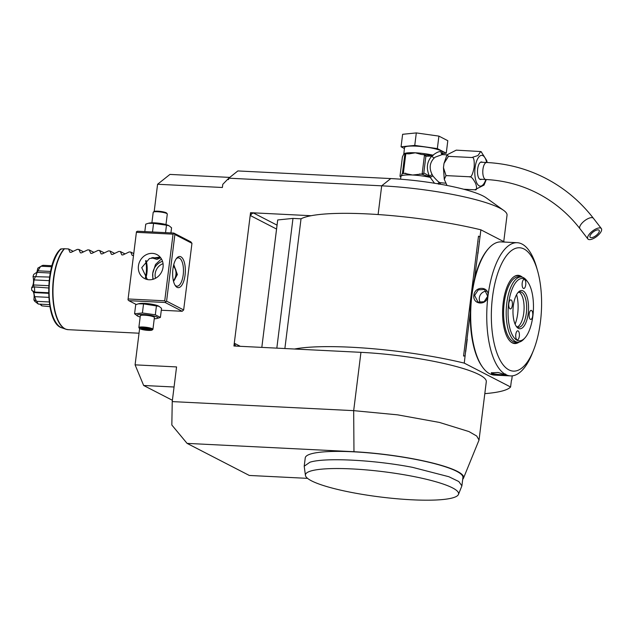 <?xml version="1.0" encoding="UTF-8"?>
<svg xmlns="http://www.w3.org/2000/svg" width="633" height="633" viewBox="0 0 633 633"><rect width="100%" height="100%" fill="white"/><g stroke="black" fill="none" stroke-linecap="round" stroke-linejoin="round"><path stroke-width="0.95" d="M140.17 317.014A10.555 1.741 7.1 0 1 137.749 316.144L134.584 313.778L135.715 304.687L138.342 303.824L143.541 303.895L159.057 306.325L161.534 308.342L160.402 317.434L156.81 318.518A10.555 1.741 7.1 0 1 154.246 318.771M138.342 303.824L139.307 303.603A10.555 1.741 7.1 0 1 144.656 303.397A10.555 1.741 7.1 0 1 158.369 305.976L159.057 306.325M165.118 302.479L182.185 311.278L183.657 309.948L166.582 301.15L165.118 302.479L128.823 300.667L136.23 304.481M161.304 310.233L182.185 311.278M127.993 299.797L136.467 231.757L127.993 299.797L128.823 300.667M503.749 241.608L507.033 215.212A90.796 14.986 -172.9 0 0 503.702 210.417L486.12 197.789A70.936 11.711 7.1 0 0 390.798 178.569L237.866 170.942L228.758 178.189L228.584 179.574L227.461 179.519L222.776 184.345L222.381 187.495L157.585 184.258L169.945 174.415L229.747 177.406M228.758 178.189L381.683 185.825L390.798 178.569M462.707 479.268A80.162 13.23 -172.9 0 0 463.483 478.184L479.031 440.046L486.294 381.723A90.804 14.986 -172.9 0 0 360.945 352.336L233.941 345.998L250.541 212.696L311.112 215.718A116.337 19.204 7.1 0 1 480.882 229.819L504.683 242.083M479.031 440.046L476.704 436.026L468.958 431.571L439.429 422.425L397.611 414.844L353.681 410.651L172.239 401.599L171.836 425.028L187.083 443.385L249.307 475.454L307.567 478.358M174.059 387L143.651 385.481L135.09 364.853L176.56 366.926L172.239 401.599M135.09 364.853L139.608 328.574M154.191 211.469L157.585 184.258M183.657 309.948L191.957 243.301L190.834 241.846L173.766 233.047L137.472 231.235L136.467 231.757M228.742 178.292L227.461 179.519M503.702 210.417A90.796 14.986 -172.9 0 0 381.691 185.825L378.107 214.547M294.511 349.02A116.337 19.204 7.1 0 1 464.274 363.12L510.586 386.992L511.424 380.267M510.586 386.992A116.337 19.204 7.1 0 1 484.815 393.639M236.03 346.101A2.841 2.556 117.3 0 1 234.835 343.505L234.036 346.045M250.541 212.696L250.747 215.75A2.841 2.556 117.3 0 1 253.683 213.107L250.636 212.743M277.713 219.952A136.198 22.479 7.1 0 0 277.642 220.363L261.817 347.39L277.713 219.952L292.984 218.401L301.031 218.804L284.874 348.538M311.112 215.718A116.337 19.204 -172.9 0 0 301.031 218.804M464.274 363.12L466.877 340.135A11.489 4.645 -87.1 0 1 467.257 339.225L465.674 351.901A11.489 4.645 -87.1 0 1 465.556 350.729M464.923 355.825L463.562 356.031L465.168 355.952M463.562 356.031L478.493 236.156L479.988 236.987L480.882 229.819M276.827 348.134L292.984 218.401M474.536 278.623L479.988 236.987M512.239 375.86L511.733 379.95M466.877 340.135L470.264 312.931M479.102 241.948A11.489 4.645 -87.1 0 1 479.482 241.038L477.907 253.714A11.489 4.645 -87.1 0 1 477.78 252.543M479.735 236.861L478.493 236.156M187.083 443.385L353.966 451.717L353.681 410.651L360.945 352.336M463.483 478.184A80.162 13.23 -172.9 0 0 353.966 451.717M458.442 494.46L461.892 485.851L462.929 477.519A79.449 13.111 -172.9 0 0 399.914 456.67A79.449 13.111 -172.9 0 0 310.961 453.901A79.449 13.111 -172.9 0 0 305.248 457.881L304.204 466.212L305.438 475.399A77.171 12.739 -172.9 0 0 380.433 497A77.171 12.739 -172.9 0 0 458.442 494.46A77.171 12.739 -172.9 0 0 405.967 475.074A77.171 12.739 -172.9 0 0 313.011 470.438A77.171 12.739 -172.9 0 0 305.438 475.399M461.892 485.851L458.806 481.539L448.868 476.72L412.558 467.352C373.905 459.859 324.674 457.398 309.925 462.232L304.204 466.212M143.651 385.481L172.405 400.293M448.433 156.359L444.01 163.401L446.993 154.848L448.433 156.359L471.759 157.522L477.939 155.552L480.676 151.54L456.243 150.148L446.993 154.848L442.174 154.602L435.188 157.142L434.23 157.989C429.665 162.657 428.976 168.196 432.157 174.621L432.853 175.871L430.211 177.382L434.515 183.246M432.157 174.621L429.372 176.006L423.801 172.928L425.874 156.256L431.856 156.042C426.879 161.668 426.049 168.323 429.372 176.006L430.4 177.113L432.853 175.871C436.24 179.883 438.598 182.146 439.935 182.668L445.711 183.19M444.01 163.401L443.456 167.634L446.036 175.602L444.271 179.376L447.009 185.461M463.704 189.243L474.774 189.789C476.815 190.47 477.147 188.444 475.771 183.72C473.152 178.577 471.015 176.259 469.37 176.765C471.11 177.731 472.709 174.581 474.157 167.318C474.521 160.014 473.721 156.747 471.759 157.522M486.31 179.535L484.023 185.097L474.774 189.789M446.036 175.602L469.37 176.765M481.199 151.801L486.745 160.56L487.157 162.531M481.531 179.289A8.799 3.553 -87.1 0 1 480.621 179.535A8.799 3.553 -87.1 0 1 477.646 168.987A8.799 3.553 -87.1 0 1 481.499 161.961A8.799 3.553 -87.1 0 1 482.378 162.285M600.844 228.149A8.514 3.426 142.3 0 0 591.902 231.551A8.514 3.426 142.3 0 0 587.875 238.973A8.514 3.426 142.3 0 0 588.381 239.385A8.514 3.426 142.3 0 0 597.323 235.982A8.514 3.426 142.3 0 0 601.35 228.56A8.514 3.426 142.3 0 0 600.844 228.149M598.771 230.024A5.673 2.287 -37.7 0 1 599.103 230.293A5.673 2.287 -37.7 0 1 596.421 235.247A5.673 2.287 -37.7 0 1 590.462 237.51A5.673 2.287 -37.7 0 1 590.122 237.233A5.673 2.287 -37.7 0 1 592.805 232.287A5.673 2.287 -37.7 0 1 598.771 230.024M442.427 154.61L441.146 151.983C439.745 151.018 437.023 152.078 432.972 155.172L433.209 155.401M430.487 177.264L421.42 174.059L412.574 175.017L403.379 173.165A21.846 3.608 -172.9 0 0 402.461 173.252L401.053 176.188L399.985 176.338L402.406 156.897L403.822 153.969L404.511 147.608A19.299 3.181 7.1 0 1 416.166 146.136A19.299 3.181 7.1 0 1 442.807 152.379L442.53 154.618M442.657 153.558L446.257 153.194L437.348 148.605L414.757 145.408L401.061 146.793L404.4 148.518M446.257 153.194L447.808 140.7L438.906 136.111L416.308 132.914L402.62 134.299L401.061 146.793M416.308 132.914L414.757 145.408M438.906 136.111L437.348 148.605M403.379 173.165L405.8 153.724L409.132 153.851L415.335 152.798L421.436 154.484M403.68 154.278A19.299 3.181 7.1 0 1 403.822 153.969L404.883 153.819A21.846 3.608 7.1 0 1 405.8 153.724M425.297 154.966L432.956 155.465A1.416 0.72 102.7 0 1 432.972 155.172A19.299 3.181 7.1 0 0 415.335 152.798A19.299 3.181 7.1 0 0 403.822 153.969L404.55 154.223M421.42 174.059L422.124 173.94L424.514 154.808L422.045 154.531M425.874 156.256L423.841 154.626M425.7 155.678A1.416 0.815 -76.1 0 0 425.194 154.927A1.416 0.815 -76.1 0 0 425.028 154.919M424.181 154.674L425.827 155.053M432.956 155.465L431.856 156.042A2.841 1.424 -135.1 0 0 434.23 157.989M419.624 173.972L422.607 174.36A1.416 0.815 -76.1 0 0 423.493 173.434L423.801 172.928M430.266 177.082A1.416 0.72 -77.3 0 0 430.211 177.382A19.299 3.181 7.1 0 0 412.574 175.017A19.299 3.181 7.1 0 0 401.053 176.188A19.299 3.181 7.1 0 0 400.911 176.496L401.029 176.211M422.124 173.94L423.493 173.434M399.985 176.338A21.846 3.608 -172.9 0 0 400.586 176.647L400.887 176.726M402.461 173.252L404.883 153.819M133.286 255.455L132.186 255.4L130.714 252.037L129.164 251.958L122.913 254.933L121.813 254.877L120.349 251.515L118.798 251.443L112.547 254.419L111.448 254.363L109.976 251L108.433 250.921L102.182 253.896L101.082 253.849L99.61 250.486L98.06 250.407L91.809 253.382L90.709 253.327L89.245 249.964L87.694 249.885L81.443 252.868L80.344 252.812L78.872 249.449L77.329 249.37L71.078 252.345L69.978 252.29L68.506 248.927L64.226 248.729L60.966 248.935L60.974 249.394M73.127 251.309L68.506 248.927M36.849 272.348L37.83 268.139A18.112 7.327 -87.1 0 1 38.027 268.02L41.778 265.828A20.573 8.316 92.9 0 1 43.163 265.306L51.946 265.741M41.778 265.828A20.573 8.316 92.9 0 0 41.192 266.224L51.669 266.746M37.83 268.139L41.192 266.224M40.409 266.707L37.901 270.813L50.537 271.438M37.901 270.813L37.426 272.372M36.714 272.348L33.731 274.39A18.112 7.327 -87.1 0 0 33.035 276.605L49.548 277.064M35.899 276.384A20.573 8.316 92.9 0 1 37.173 272.356L50.221 273.013L37.11 272.356M35.298 276.85L34.063 279.921L49.105 280.672M34.063 279.921L33.438 284.945L48.701 285.705M33.438 284.945L34.047 286.884L31.65 287.722C33.589 284.779 34.047 281.068 33.035 276.605M48.606 287.991L34.047 286.884M34.538 287.287A20.573 8.316 92.9 0 0 34.72 292.058L48.575 292.747M33.715 292.383L34.237 292.217L33.715 292.383L34.68 296.663L36.168 300.762L33.881 299.805C34.546 294.559 33.834 291.402 31.745 290.341L34.72 292.058M34.68 296.663L48.765 297.368M49.192 301.965L36.817 301.348L36.168 300.762M36.817 301.348A20.573 8.316 92.9 0 0 38.328 304.069L49.564 304.623M33.881 299.805A18.112 7.327 -87.1 0 0 34.72 301.3L38.328 304.069M40.749 304.188L41.849 305.858L39.847 304.141M49.904 306.657L41.849 305.858M31.745 290.341A18.112 7.327 -87.1 0 1 31.65 287.722M83.493 251.831L78.872 249.449M93.858 252.345L89.245 249.964M104.231 252.86L99.61 250.486M114.597 253.382L109.976 251M124.962 253.896L120.349 251.515M133.405 253.422L130.714 252.037M537.544 270.71L536.634 267.498A66.679 26.958 92.9 0 0 522.003 244.045A66.679 26.958 92.9 0 0 517.201 242.708L501.13 241.909A66.679 26.958 92.9 0 0 488.89 248.176L488.225 248.904A65.832 26.618 92.9 0 0 470.446 307.14A65.832 26.618 92.9 0 0 482.338 366.855L482.924 367.654A66.679 26.958 92.9 0 0 489.681 373.771A66.679 26.958 92.9 0 0 494.484 375.108L510.554 375.907A66.679 26.958 92.9 0 0 532.353 353.182L533.587 350.073A61.765 24.972 92.9 0 0 537.544 270.71A61.765 24.972 92.9 0 0 523.997 248.983A61.765 24.972 92.9 0 0 492.498 297.083A61.765 24.972 92.9 0 0 508.94 369.894A61.765 24.972 92.9 0 0 533.587 350.073M488.89 248.176A66.679 26.958 92.9 0 0 470.881 307.163A66.679 26.958 92.9 0 0 482.924 367.654M517.201 242.708A66.679 26.958 92.9 0 0 487.363 301.941A66.679 26.958 92.9 0 0 505.751 374.57A66.679 26.958 92.9 0 0 510.554 375.907M505.617 374.562C509.961 376.105 495.141 375.361 491.619 373.866L491.279 372.829L498.084 372.473L506.186 374.958M487.869 295.967C487.228 305.858 472.424 305.082 473.864 295.263C474.885 285.562 489.681 286.338 487.869 295.967L484.11 301.727L477.986 302.107L474.608 295.405L478.303 289.851L484.482 289.495L487.568 296.054M505.174 373.984C509.225 375.361 495.362 374.673 492.213 373.335L491.691 372.608M519.115 342.089A34.15 13.807 -87.1 0 1 512.303 342.864A34.15 13.807 -87.1 0 1 511.306 342.247A34.15 13.807 -87.1 0 1 502.681 308.754A34.15 13.807 -87.1 0 1 514.597 276.281A34.15 13.807 -87.1 0 1 520.635 276.012A34.15 13.807 -87.1 0 1 522.352 277.214M511.021 342.034A33.755 13.649 92.9 0 0 511.733 342.445A33.755 13.649 92.9 0 0 517.707 342.176M520.967 276.993A33.755 13.649 92.9 0 0 519.962 276.368A33.755 13.649 92.9 0 0 514.297 276.471M517.841 342.176L515.246 342.049A32.631 13.19 -87.1 0 1 504.208 302.93A32.631 13.19 92.9 0 1 518.498 276.866L521.094 277.001A32.631 13.19 92.9 0 0 506.804 303.057A32.631 13.19 92.9 0 0 517.841 342.176A32.631 13.19 92.9 0 0 523.831 339.114L524.939 337.895A31.215 12.62 92.9 0 0 532.875 315.899A31.215 12.62 92.9 0 0 527.732 281.97A31.215 12.62 92.9 0 0 508.647 303.413A31.215 12.62 92.9 0 0 511.923 334.145A31.215 12.62 92.9 0 0 524.939 337.895M527.732 281.97L526.751 280.648A32.631 13.19 92.9 0 0 521.094 277.001M528.199 313.485A19.156 7.746 -87.1 0 1 516.488 326.644A19.156 7.746 -87.1 0 1 513.331 305.818A19.156 7.746 -87.1 0 1 518.198 292.327A19.156 7.746 -87.1 0 1 526.189 294.622A19.156 7.746 -87.1 0 1 528.199 313.485M529.188 314A4.542 1.836 -87.1 0 1 531.174 310.368A4.542 1.836 -87.1 0 1 532.709 315.812A4.542 1.836 -87.1 0 1 530.723 319.436A4.542 1.836 -87.1 0 1 529.188 314M522.201 283.054A4.542 1.836 -87.1 0 1 524.187 279.43A4.542 1.836 -87.1 0 1 525.722 284.874A4.542 1.836 -87.1 0 1 523.736 288.498A4.542 1.836 -87.1 0 1 522.201 283.054M508.813 303.492A4.542 1.836 -87.1 0 1 510.799 299.868A4.542 1.836 -87.1 0 1 512.334 305.312A4.542 1.836 -87.1 0 1 510.348 308.936A4.542 1.836 -87.1 0 1 508.813 303.492M515.8 334.43A4.542 1.836 -87.1 0 1 517.786 330.806A4.542 1.836 -87.1 0 1 519.321 336.25A4.542 1.836 -87.1 0 1 517.335 339.874A4.542 1.836 -87.1 0 1 515.8 334.43M517.644 292.992A17.732 7.169 -87.1 0 1 520.35 291.876A17.732 7.169 -87.1 0 1 526.347 313.137A17.732 7.169 -87.1 0 1 518.585 327.301A17.732 7.169 -87.1 0 1 515.998 325.916M519.036 292.106A17.732 7.169 -87.1 0 1 519.558 292.422A17.732 7.169 -87.1 0 1 523.76 313.011A17.732 7.169 -87.1 0 1 517.849 326.675A17.732 7.169 -87.1 0 1 517.303 326.945M516.591 294.63A22.812 9.226 -87.1 0 1 517.691 313.62A22.812 9.226 -87.1 0 1 515.112 324.183M486.46 291.22A7.098 6.385 -62.7 0 0 479.339 297.842A7.098 6.385 117.3 0 0 480.566 302.764M145.345 277.626A15.603 6.306 92.9 0 0 146.176 273.266A15.603 6.306 92.9 0 0 145.574 260.843M173.766 233.047L174.882 234.503L191.957 243.301M166.582 301.15L174.882 234.503M185.05 275.205A15.603 6.306 -87.1 0 1 175.515 285.926A15.603 6.306 -87.1 0 1 172.936 268.962A15.603 6.306 -87.1 0 1 176.908 257.963A15.603 6.306 -87.1 0 1 183.42 259.839A15.603 6.306 -87.1 0 1 185.05 275.205M128.452 298.99L164.738 300.802L165.577 301.672M164.738 300.802L173.038 234.155L136.752 232.343M173.038 234.155L174.051 233.632M163.053 267.189A13.475 12.122 117.3 0 1 144.569 278.552A13.475 12.122 117.3 0 1 138.429 265.955A13.475 12.122 117.3 0 1 156.921 254.593A13.475 12.122 117.3 0 1 163.053 267.189M160.109 257.077L149.443 258.533L141.737 267.664L147.386 279.549M176.354 258.652A14.187 5.737 -87.1 0 1 178.403 257.853A14.187 5.737 -87.1 0 1 183.206 274.857A14.187 5.737 -87.1 0 1 176.995 286.187A14.187 5.737 -87.1 0 1 175.024 285.19M152.854 279.351L152.751 273.337L155.489 264.507L161.439 258.905M173.766 264.61L177.375 274.564L173.537 281.384M145.835 278.14A14.187 5.737 92.9 0 0 146.919 273.045A14.187 5.737 92.9 0 0 146.001 260.503M160.695 257.789L156.96 259.38L151.643 257.781M153.289 279.216A13.475 12.122 117.3 0 1 152.751 273.337A13.475 12.122 -62.7 0 1 162.515 261.31M173.505 281.274A11.347 10.207 -62.7 0 0 176.259 274.896A11.347 10.207 -62.7 0 0 173.434 266.01M173.402 280.823A11.347 10.207 -62.7 0 0 173.402 266.161M155.528 278.275A11.347 10.207 117.3 0 1 163.053 263.684M152.703 257.528A5.673 0.934 -172.9 0 0 157.008 258.042A5.673 0.934 -172.9 0 0 160.339 257.75A5.673 0.934 -172.9 0 0 159.745 257.053M170.934 232.904L171.567 227.809L169.09 225.791L166.479 225.182L165.553 232.635M152.498 231.987L153.566 223.354L166.479 225.182M144.815 231.607L145.748 224.153L148.375 223.283L153.566 223.354M148.375 223.283L149.341 223.069A10.555 1.741 7.1 0 1 154.689 222.856A10.555 1.741 7.1 0 1 168.402 225.443L169.09 225.791M167.215 213.835L166.606 213.076A6.385 1.052 7.1 0 0 157.862 211.193A6.385 1.052 -172.9 0 0 154.112 211.517L153.336 212.11A7.098 1.171 -172.9 0 1 157.498 211.746A7.098 1.171 7.1 0 1 167.215 213.835A7.098 1.171 7.1 0 1 167.294 214.041L165.981 224.565M153.336 212.11A7.098 1.171 -172.9 0 0 153.21 212.292L151.904 222.816M134.584 313.778L142.409 312.979L155.314 314.807L160.402 317.434M137.749 316.144A10.555 1.741 7.1 0 1 143.272 314.506A10.555 1.741 7.1 0 1 154.943 316.318A10.555 1.741 7.1 0 1 156.81 318.518M152.941 329.295L154.405 317.489A7.098 1.171 -172.9 0 0 144.617 315.194A7.098 1.171 -172.9 0 0 140.328 315.74L138.856 327.538A7.098 1.171 7.1 0 1 143.145 327A7.098 1.171 -172.9 0 1 152.941 329.295A7.098 1.171 -172.9 0 1 152.814 329.476L152.039 330.062A6.385 1.052 -172.9 0 0 149.792 328.764A6.385 1.052 -172.9 0 0 143.335 327.831A6.385 1.052 7.1 0 0 139.545 328.511L138.936 327.744A7.098 1.171 7.1 0 1 138.856 327.538M142.409 312.979L143.541 303.895M155.314 314.807L156.454 305.723M152.039 330.062A6.385 1.052 -172.9 0 1 148.288 330.386A6.385 1.052 7.1 0 1 139.545 328.511M149.799 330.094L150.409 329.342L146.421 328.353L141.824 328.123L141.214 328.883L145.202 329.864L149.799 330.094L149.333 329.089M145.202 329.864L145.392 329.033L149.246 329.065M141.214 328.883L142.069 328.211M142.575 327.577L141.824 328.123L146.405 328.369L146.405 327.767M149.728 328.59L150.409 329.342L146.397 328.361M145.479 328.321L145.392 329.033L142.18 328.234M240.287 346.314L234.835 343.505M276.558 229.059L250.747 215.75M277.048 225.142L253.683 213.107M437.648 183.76A2.841 2.556 117.3 0 1 439.935 182.668M479.181 185.817A15.406 6.227 92.9 0 0 485.82 179.503A8.514 3.442 92.9 0 1 485.21 179.337A8.514 3.442 92.9 0 1 482.86 170.063A8.514 3.442 92.9 0 1 486.666 162.499A15.406 6.227 92.9 0 0 482.939 155.671A15.406 6.227 92.9 0 0 475.082 167.666A15.406 6.227 92.9 0 0 479.181 185.817M480.589 162.198L486.666 162.499C507.539 163.583 527.147 168.821 545.48 178.221C564.264 187.961 580.239 201.318 593.406 218.282A8.514 3.426 142.3 0 0 592.907 217.871A8.514 3.426 142.3 0 0 583.958 221.273A8.514 3.426 142.3 0 0 579.939 228.695L587.875 238.973M441.146 151.983A2.841 2.556 -62.7 0 0 442.38 154.61M402.129 173.664A20.715 3.418 7.1 0 1 405.864 173.284M400.918 176.33A20.715 3.418 7.1 0 1 400.317 175.934M64.534 248.729A42.561 17.21 92.9 0 0 53.773 278.655A42.561 17.21 92.9 0 0 68.174 329.674L65.824 329.207A42.514 17.186 -87.1 0 1 52.681 293.53A42.514 17.186 -87.1 0 1 64.226 248.729M67.011 329.516A42.514 17.186 -87.1 0 1 65.824 329.207L61.876 327.831C44.658 323.613 44.555 262.798 60.649 249.022M60.966 248.935A41.327 16.703 92.9 0 0 49.097 292.335A41.327 16.703 92.9 0 0 61.876 327.831M491.619 373.866L492.213 373.335M473.864 295.263L474.608 295.405M438.835 184.274L440.758 182.937M444.271 179.376L443.456 167.634M481.571 152.023L480.676 151.54M479.743 179.202L485.82 179.503C504.264 180.468 521.552 185.081 537.678 193.358C554.207 201.919 568.292 213.693 579.939 228.695M593.406 218.282L601.35 228.56M400.578 179.202L400.911 176.496M139.031 333.211L68.174 329.674M48.591 293.316L34.198 292.596M141.911 328.574L142.243 328.155"/></g></svg>
